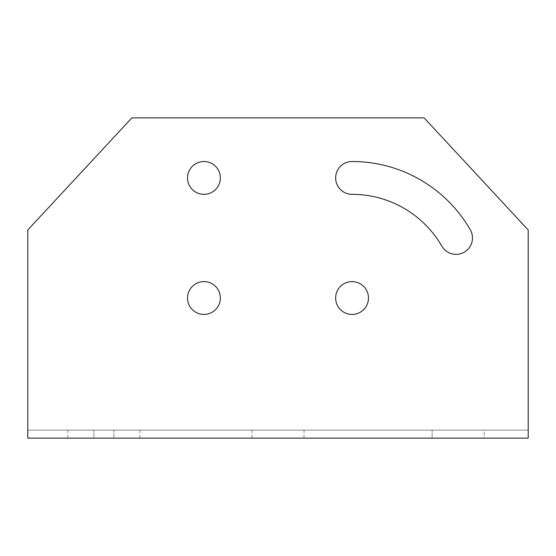 <?xml version="1.0" encoding="UTF-8"?>
<svg xmlns="http://www.w3.org/2000/svg" width="556" height="556" viewBox="0 0 556 556"><rect width="100%" height="100%" fill="white"/><g stroke="black" fill="none" stroke-linecap="round" stroke-linejoin="round"><path stroke-width="0.42" stroke-dasharray="2.78 2.08" d="M27.8 422.115L27.8 438.128L528.2 438.128L528.2 229.962L424.117 117.872L131.883 117.872L424.117 117.872L528.2 229.962L424.117 117.872L131.883 117.872L27.8 229.962L27.8 422.115L27.8 229.962L131.883 117.872L27.8 229.962L27.8 422.115M187.525 177.92A16.416 16.416 0 0 0 212.149 192.133A16.416 16.416 0 0 0 212.149 163.707A16.416 16.416 0 0 0 187.525 177.92A16.416 16.416 0 0 0 212.149 192.133A16.416 16.416 0 0 0 212.149 163.707A16.416 16.416 0 0 0 187.525 177.92A16.416 16.416 0 0 1 212.149 163.707A16.416 16.416 0 0 1 212.149 192.133A16.416 16.416 0 0 1 187.525 177.92M335.643 298.016A16.416 16.416 0 0 0 360.267 312.229A16.416 16.416 0 0 0 360.267 283.803A16.416 16.416 0 0 0 335.643 298.016A16.416 16.416 0 0 0 360.267 312.229A16.416 16.416 0 0 0 360.267 283.803A16.416 16.416 0 0 0 335.643 298.016A16.416 16.416 0 0 1 360.267 283.803A16.416 16.416 0 0 1 360.267 312.229A16.416 16.416 0 0 1 335.643 298.016M187.525 298.016A16.416 16.416 0 0 0 212.149 312.229A16.416 16.416 0 0 0 212.149 283.803A16.416 16.416 0 0 0 187.525 298.016A16.416 16.416 0 0 0 212.149 312.229A16.416 16.416 0 0 0 212.149 283.803A16.416 16.416 0 0 0 187.525 298.016A16.416 16.416 0 0 1 212.149 283.803A16.416 16.416 0 0 1 212.149 312.229A16.416 16.416 0 0 1 187.525 298.016M352.059 161.504A16.416 16.416 0 0 0 335.643 177.92A16.416 16.416 0 0 0 352.059 194.336A103.68 103.68 0 0 1 441.853 246.176A16.416 16.416 0 0 0 464.274 252.181A16.416 16.416 0 0 0 470.279 229.76A136.512 136.512 0 0 0 352.059 161.504A16.416 16.416 0 0 0 335.643 177.92A16.416 16.416 0 0 0 352.059 194.336A103.68 103.68 0 0 1 441.853 246.176A16.416 16.416 0 0 0 464.274 252.181A16.416 16.416 0 0 0 470.279 229.76A136.512 136.512 0 0 0 352.059 161.504M278 438.128L251.979 438.128L278 438.128M484.165 438.128L432.123 438.128L484.165 438.128L484.165 430.122L432.123 430.122L484.165 430.122L484.165 438.128M113.869 438.128L67.832 438.128L113.869 438.128L113.869 430.122L139.89 430.122L67.832 430.122L113.869 430.122L113.869 438.128M27.8 438.128L27.8 430.122L528.2 430.122L27.8 430.122L27.8 438.128M278 430.122L304.021 430.122L278 430.122M528.2 422.115L528.2 229.962L528.2 422.115M441.853 246.176A103.68 103.68 0 0 0 352.059 194.336M528.2 438.128L528.2 430.122L528.2 438.128M432.123 430.122L432.123 438.128L432.123 430.122M93.853 430.122L93.853 438.128L93.853 430.122M139.89 430.122L139.89 438.128M67.832 430.122L67.832 438.128M251.979 430.122L251.979 438.128M304.021 430.122L304.021 438.128"/><path stroke-width="0.83" d="M27.8 438.128L528.2 438.128L528.2 229.962L424.117 117.872L131.883 117.872L27.8 229.962L27.8 438.128M352.059 194.336A16.416 16.416 0 0 1 335.643 177.92A16.416 16.416 0 0 1 352.059 161.504A136.512 136.512 0 0 1 470.279 229.76A16.416 16.416 0 0 1 464.274 252.181A16.416 16.416 0 0 1 441.853 246.176A103.68 103.68 0 0 0 352.059 194.336A16.416 16.416 0 0 1 335.643 177.92A16.416 16.416 0 0 1 352.059 161.504A136.512 136.512 0 0 1 470.279 229.76A16.416 16.416 0 0 1 464.274 252.181A16.416 16.416 0 0 1 441.853 246.176M187.525 177.92A16.416 16.416 0 0 1 212.149 163.707A16.416 16.416 0 0 1 212.149 192.133A16.416 16.416 0 0 1 187.525 177.92M335.643 298.016A16.416 16.416 0 0 1 360.267 283.803A16.416 16.416 0 0 1 360.267 312.229A16.416 16.416 0 0 1 335.643 298.016M187.525 298.016A16.416 16.416 0 0 1 212.149 283.803A16.416 16.416 0 0 1 212.149 312.229A16.416 16.416 0 0 1 187.525 298.016"/></g></svg>
